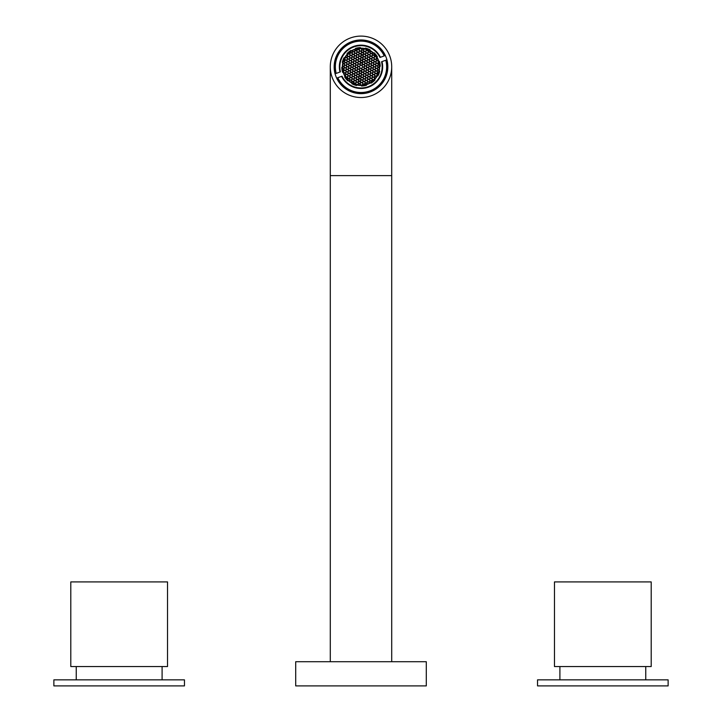 <?xml version="1.0" encoding="UTF-8"?>
<svg xmlns="http://www.w3.org/2000/svg" width="722" height="722" viewBox="0 0 722 722"><rect width="100%" height="100%" fill="white"/><g stroke="black" fill="none" stroke-linecap="round" stroke-linejoin="round"><path stroke-width="1.08" d="M668.13 679.853L537.538 679.853L537.538 685.9L668.13 685.9L668.13 679.853M184.462 679.853L53.87 679.853L53.87 685.9L184.462 685.9L184.462 679.853M167.531 581.914L70.801 581.914L70.801 666.55L167.531 666.55L167.531 581.914M651.199 581.914L554.469 581.914L554.469 666.55L651.199 666.55L651.199 581.914M426.296 661.713L295.704 661.713L295.704 685.9L426.296 685.9L426.296 661.713M391.712 661.713L391.712 175.636L330.288 175.636L330.288 661.713M330.288 66.812A30.712 30.712 0 0 1 361 36.1A30.712 30.712 0 0 1 391.712 66.812A30.712 30.712 0 0 1 361 97.524A30.712 30.712 0 0 1 330.288 66.812L330.288 175.636M334.16 66.812A26.84 26.84 0 0 0 361 93.652A26.84 26.84 0 0 0 387.84 66.812A26.84 26.84 0 0 0 361 39.972A26.84 26.84 0 0 0 334.16 66.812M342.084 67.363L341.777 67.372A19.223 19.223 0 0 0 342.58 72.326L342.869 72.245A18.925 18.925 0 0 1 342.084 67.363L342.363 67.363A18.646 18.646 0 0 1 342.851 62.516L342.589 62.453A18.925 18.925 0 0 1 344.34 57.832L344.078 57.688A19.223 19.223 0 0 0 342.291 62.381L342.589 62.453M382.01 61.596L386.117 60.097A26.001 26.001 0 0 1 337.463 77.841L341.569 76.342A21.642 21.642 0 0 0 382.01 61.596L381.55 61.767A21.164 21.164 0 0 1 342.02 76.18M384.537 55.784A26.001 26.001 0 0 0 335.883 73.527L336.226 73.4A25.631 25.631 0 0 1 384.203 55.91L384.357 55.856M379.357 66.812A18.357 18.357 0 0 0 379.258 64.917L378.436 64.836L377.66 65.937L378.229 67.164L379.357 67.263A18.357 18.357 0 0 0 379.357 66.812M347.237 53.825A18.925 18.925 0 0 1 351.063 50.711L350.901 50.45A19.223 19.223 0 0 0 347.011 53.618L347.435 54.015A18.646 18.646 0 0 0 344.584 57.968L344.34 57.832M355.486 48.392L355.567 48.69A18.925 18.925 0 0 1 360.449 47.896L360.44 47.598A19.223 19.223 0 0 0 355.486 48.392L355.648 48.952A18.646 18.646 0 0 0 351.208 50.946L351.063 50.711M365.431 48.103L365.359 48.401A18.925 18.925 0 0 1 369.98 50.152L370.124 49.89A19.223 19.223 0 0 0 365.431 48.103L365.296 48.663A18.646 18.646 0 0 0 360.449 48.175L360.449 47.896M373.987 53.049A18.925 18.925 0 0 1 377.101 56.876L377.362 56.713A19.223 19.223 0 0 0 374.195 52.823L373.797 53.247A18.646 18.646 0 0 0 369.844 50.396L369.98 50.152M379.42 61.298L379.131 61.379A18.925 18.925 0 0 1 379.916 66.262L380.223 66.253A19.223 19.223 0 0 0 379.42 61.298L378.86 61.46A18.646 18.646 0 0 0 376.866 57.02L377.101 56.876M379.411 71.171A18.925 18.925 0 0 1 377.66 75.792L377.922 75.936A19.223 19.223 0 0 0 379.709 71.243L379.149 71.108A18.646 18.646 0 0 0 379.637 66.271L379.916 66.262M374.763 79.799A18.925 18.925 0 0 1 370.937 82.913L371.099 83.174A19.223 19.223 0 0 0 374.989 80.007L374.565 79.61A18.646 18.646 0 0 0 377.416 75.657L377.66 75.792M366.433 84.943A18.925 18.925 0 0 1 361.551 85.728L361.56 86.035A19.223 19.223 0 0 0 366.514 85.232L366.352 84.673A18.646 18.646 0 0 0 370.792 82.687L370.937 82.913M356.641 85.223A18.925 18.925 0 0 1 352.02 83.472L351.876 83.734A19.223 19.223 0 0 0 356.569 85.521L356.704 84.961A18.646 18.646 0 0 0 361.551 85.449L361.551 85.728M348.013 80.575A18.925 18.925 0 0 1 344.899 76.749L344.638 76.911A19.223 19.223 0 0 0 347.805 80.801L348.203 80.377A18.646 18.646 0 0 0 352.155 83.229L352.02 83.472M335.883 73.527L340.45 71.857A21.164 21.164 0 0 1 379.98 57.453L384.203 55.91M344.899 76.749L345.134 76.604A18.646 18.646 0 0 1 343.14 72.164L342.869 72.245M379.98 57.453L380.431 57.282A21.642 21.642 0 0 0 339.99 72.029L340.45 71.857M386.117 60.097L385.774 60.224A25.631 25.631 0 0 1 337.797 77.714M370.404 68.951L371.207 67.832L370.639 66.614L369.303 66.496L368.536 67.579L369.068 68.798L370.404 68.951M370.413 69.195L369.068 69.041L368.274 70.124L368.807 71.361L370.142 71.514L370.946 70.431L370.413 69.195M370.684 72.994L370.151 71.758L368.807 71.604L368.012 72.687L368.545 73.915L369.881 74.077L370.684 72.994M368.599 71.487L368.058 70.251L366.722 70.097L365.919 71.18L366.46 72.417L367.796 72.57L368.599 71.487M364.872 66.045L364.105 67.128L364.637 68.346L365.973 68.5L366.776 67.381L366.207 66.162L364.872 66.045M364.375 71.153L363.572 72.236L364.114 73.463L365.449 73.617L366.253 72.543L365.711 71.307L364.375 71.153M365.179 76.261L365.982 75.178L365.44 73.942L364.105 73.788L363.301 74.871L363.843 76.108L365.179 76.261M361.749 68.166L362.282 69.402L363.626 69.556L364.42 68.473L363.888 67.236L362.552 67.083L361.749 68.166M361.803 72.164L360.585 70.855L359.132 71.893L359.691 73.121L361.009 73.247L361.803 72.164M361.289 77.29L360.061 75.972L358.608 77.019L359.177 78.238L360.486 78.373L361.289 77.29M360.693 78.49L361.235 79.727L362.57 79.88L363.374 78.797L362.832 77.561L361.496 77.407L360.693 78.49M366.198 75.296L365.395 76.379L365.928 77.615L367.263 77.768L368.067 76.685L367.534 75.449L366.198 75.296M371.424 67.985L370.621 69.068L371.153 70.305L372.489 70.458L373.292 69.375L372.76 68.139L371.424 67.985M372.976 74.375L374.321 74.528L375.115 73.445L374.583 72.209L373.247 72.056L372.444 73.139L372.976 74.375M369.628 76.875L368.292 76.722L367.489 77.805L368.021 79.041L369.357 79.194L370.16 78.111L369.628 76.875M367.002 80.332L367.805 79.249L367.272 78.012L365.937 77.859L365.133 78.942L365.666 80.178L367.002 80.332M360.756 82.489L359.538 81.18L358.076 82.218L358.644 83.436L359.953 83.571L360.756 82.489M367.218 80.449L367.751 81.685L369.086 81.839L369.89 80.756L369.357 79.519L368.021 79.366L367.218 80.449M374.592 78.563L374.059 77.326L372.723 77.173L371.92 78.256L372.453 79.492L373.797 79.646L374.592 78.563M377.471 72.39L376.929 71.153L375.593 71L374.79 72.083L375.332 73.319L376.667 73.473L377.471 72.39M377.94 69.7L379.104 69.835A18.357 18.357 0 0 0 379.348 67.507L378.175 67.399L377.407 68.482L377.94 69.7M379.068 70.079L377.94 69.944L377.137 71.027L377.678 72.263L378.499 72.362A18.357 18.357 0 0 0 379.068 70.079M376.694 76.333A18.357 18.357 0 0 0 377.353 75.16L376.694 76.333M374.005 79.763A18.357 18.357 0 0 0 374.989 78.707L374.005 79.763M369.736 82.958A18.357 18.357 0 0 0 371.74 81.703L371.442 81.026L370.106 80.873L369.303 81.956L369.736 82.958M364.872 84.763A18.357 18.357 0 0 0 367.128 84.113L366.74 83.21L365.404 83.057L364.872 84.763M357.877 84.907A18.357 18.357 0 0 0 360.413 85.16L359.953 83.815L359.276 83.734L358.59 83.68L357.877 84.907M352.381 69.926L351.045 69.808L350.269 70.909L350.838 72.128L352.174 72.254L352.95 71.153L352.381 69.926M355.034 72.651L354.466 71.433L353.13 71.316L352.354 72.417L352.923 73.635L354.267 73.752L355.034 72.651M354.728 68.87L353.392 68.752L352.616 69.853L353.184 71.081L354.52 71.198L355.296 70.097L354.728 68.87M352.877 67.299L353.446 68.518L354.782 68.635L355.558 67.534L354.989 66.316L353.654 66.198L352.877 67.299M356.876 70.142L357.643 69.041L357.074 67.823L355.738 67.697L354.962 68.798L355.531 70.025L356.876 70.142M356.614 72.705L357.381 71.604L356.821 70.377L355.477 70.26L354.701 71.361L355.269 72.579L356.614 72.705M357.823 69.204L357.047 70.305L357.616 71.532L358.96 71.649L359.737 70.548L359.168 69.33L357.823 69.204M357.877 68.969L359.222 69.086L359.989 67.985L359.43 66.767L358.085 66.65L357.309 67.751L357.877 68.969M357.291 74.411L356.524 75.512L357.083 76.731L358.428 76.848L359.204 75.747L358.635 74.528L357.291 74.411M356.83 79.294L358.166 79.411L358.942 78.31L358.374 77.092L357.029 76.965L356.262 78.066L356.83 79.294M354.737 77.786L356.081 77.904L356.858 76.803L356.289 75.584L354.944 75.467L354.168 76.568L354.737 77.786M353.997 76.397L354.764 75.296L354.204 74.077L352.859 73.96L352.083 75.061L352.652 76.279L353.997 76.397M352.688 73.707L352.119 72.489L350.784 72.371L350.008 73.473L350.576 74.691L351.912 74.808L352.688 73.707M348.952 68.301L348.185 69.402L348.744 70.621L350.089 70.747L350.865 69.646L350.296 68.419L348.952 68.301M350.35 68.184L351.127 67.083L350.558 65.864L349.213 65.738L348.446 66.848L349.006 68.067L350.35 68.184M348.437 73.427L347.661 74.528L348.23 75.747L349.565 75.864L350.341 74.763L349.773 73.545L348.437 73.427M352.426 76.27L351.858 75.052L350.522 74.926L349.746 76.027L350.314 77.254L351.65 77.371L352.426 76.27M356.767 79.61L355.991 80.711L356.56 81.929L357.895 82.055L358.672 80.954L358.103 79.727L356.767 79.61M352.336 79.077L351.56 80.178L352.128 81.396L353.473 81.523L354.249 80.422L353.681 79.194L352.336 79.077M350.044 79.889L351.388 80.016L352.155 78.915L351.596 77.687L350.251 77.57L349.475 78.671L350.044 79.889M349.304 78.427L350.08 77.326L349.511 76.099L348.175 75.981L347.399 77.083L347.968 78.31L349.304 78.427M347.426 74.601L346.082 74.474L345.315 75.575L345.883 76.803L347.219 76.92L347.995 75.819L347.426 74.601M344.051 72.732L345.396 72.85L346.172 71.749L345.603 70.53L344.259 70.413L343.482 71.514L344.051 72.732M345.865 67.967L344.52 67.85L343.744 68.951L344.313 70.169L345.657 70.296L346.425 69.195L345.865 67.967M346.686 66.632L346.127 65.413L344.782 65.287L344.006 66.388L344.575 67.615L345.919 67.733L346.686 66.632M356.506 82.173L355.729 83.274L356.298 84.492L357.634 84.609L358.41 83.508L357.841 82.29L356.506 82.173M352.697 67.128L353.464 66.045L352.932 64.827L351.596 64.673L350.793 65.756L351.361 67.011L352.697 67.128M351.587 64.429L352.932 64.583L353.726 63.5L353.193 62.263L351.858 62.11L351.054 63.193L351.587 64.429M351.316 60.63L351.849 61.866L353.193 62.02L353.988 60.937L353.455 59.709L352.119 59.556L351.316 60.63M353.401 62.137L353.942 63.374L355.278 63.527L356.081 62.444L355.54 61.217L354.204 61.054L353.401 62.137M357.363 65.034L358.166 63.951L357.625 62.715L356.289 62.561L355.486 63.644L356.027 64.881L357.363 65.034M358.103 59.953L358.644 61.189L359.98 61.343L360.783 60.26L360.242 59.024L358.906 58.87L358.103 59.953M358.635 61.514L357.841 62.588L358.374 63.825L359.709 63.978L360.513 62.895L359.98 61.668L358.635 61.514M359.926 64.096L361.144 65.413L362.597 64.375L362.038 63.148L360.729 63.022L359.926 64.096M360.458 58.897L360.991 60.134L361.677 60.206L363.13 59.168L362.561 57.95L361.253 57.814L360.458 58.897M359.168 56.307L358.365 57.39L358.906 58.626L360.242 58.78L361.045 57.697L360.504 56.46L359.168 56.307M360.982 53.69L362.2 55.007L363.662 53.969L363.094 52.742L361.785 52.616L360.982 53.69M358.951 56.19L358.419 54.953L357.083 54.8L356.28 55.883L356.812 57.119L358.157 57.273L358.951 56.19M352.11 59.312L353.446 59.466L354.249 58.383L353.717 57.146L352.381 56.993L351.578 58.076L352.11 59.312M350.035 58.049L349.231 59.123L349.764 60.359L351.1 60.513L351.903 59.439L351.37 58.202L350.035 58.049M349.773 60.603L348.97 61.686L349.502 62.922L350.838 63.076L351.641 61.993L351.109 60.756L349.773 60.603M349.024 59.249L347.679 59.096L346.885 60.179L347.417 61.415L348.753 61.569L349.556 60.486L349.024 59.249M352.372 56.749L353.708 56.903L354.511 55.82L353.979 54.583L352.643 54.43L351.84 55.513L352.372 56.749M354.998 53.293L354.195 54.376L354.728 55.612L356.063 55.765L356.867 54.682L356.334 53.446L354.998 53.293M361.244 51.136L362.462 52.444L363.924 51.406L363.356 50.188L362.047 50.053L361.244 51.136M354.782 53.175L354.249 51.948L352.914 51.785L352.11 52.868L352.643 54.105L353.979 54.258L354.782 53.175M347.408 55.062L347.941 56.298L349.277 56.451L350.08 55.368L349.547 54.132L348.203 53.979L347.408 55.062M344.529 61.235L345.071 62.471L346.407 62.624L347.21 61.541L346.668 60.305L345.333 60.152L344.529 61.235M343.825 66.225L344.593 65.142L344.06 63.924L342.896 63.789A18.357 18.357 0 0 0 342.652 66.117L343.825 66.225M342.932 63.545L344.06 63.68L344.863 62.597L344.322 61.361L343.501 61.271A18.357 18.357 0 0 0 342.932 63.545M345.306 57.291A18.357 18.357 0 0 0 344.647 58.464L345.306 57.291M347.995 53.861A18.357 18.357 0 0 0 347.011 54.926L347.995 53.861M352.264 50.666A18.357 18.357 0 0 0 350.26 51.921L350.558 52.598L351.894 52.751L352.697 51.668L352.264 50.666M357.128 48.861A18.357 18.357 0 0 0 354.872 49.511L355.26 50.414L356.596 50.567L357.128 48.861M364.123 48.726A18.357 18.357 0 0 0 361.587 48.464L362.047 49.809L362.724 49.89L363.41 49.944L364.123 48.726M369.619 63.698L370.955 63.816L371.731 62.715L371.162 61.496L369.826 61.379L369.05 62.48L369.619 63.698M366.966 60.973L367.534 62.191L368.87 62.309L369.646 61.208L369.077 59.989L367.733 59.872L366.966 60.973M367.272 64.754L368.608 64.872L369.384 63.771L368.816 62.552L367.48 62.426L366.704 63.527L367.272 64.754M369.123 66.334L368.554 65.106L367.218 64.989L366.442 66.09L367.011 67.308L368.346 67.435L369.123 66.334M366.794 60.72L367.57 59.619L367.002 58.401L365.657 58.283L364.881 59.384L365.449 60.603L366.794 60.72M363.103 61.659L364.448 61.776L365.215 60.675L364.655 59.457L363.31 59.339L362.534 60.44L363.103 61.659M373.31 62.76L374.077 61.659L373.509 60.44L372.173 60.323L371.397 61.424L371.965 62.643L373.31 62.76M373.563 60.206L374.339 59.105L373.77 57.877L372.435 57.76L371.659 58.861L372.227 60.079L373.563 60.206M369.574 57.354L370.142 58.572L371.478 58.699L372.254 57.598L371.686 56.37L370.35 56.253L369.574 57.354M365.233 54.015L366.009 52.914L365.44 51.695L364.105 51.569L363.328 52.67L363.897 53.897L365.233 54.015M369.664 54.547L370.44 53.446L369.872 52.228L368.527 52.11L367.751 53.211L368.319 54.43L369.664 54.547M371.956 53.735L370.612 53.608L369.844 54.71L370.404 55.937L371.749 56.054L372.525 54.953L371.956 53.735M372.696 55.197L371.92 56.298L372.489 57.525L373.825 57.643L374.601 56.542L374.032 55.323L372.696 55.197M374.574 59.033L375.918 59.15L376.685 58.049L376.117 56.821L374.781 56.704L374.005 57.805L374.574 59.033M377.949 60.892L376.604 60.774L375.828 61.875L376.397 63.094L377.741 63.211L378.518 62.11L377.949 60.892M376.135 65.657L377.48 65.774L378.256 64.673L377.687 63.455L376.342 63.328L375.575 64.439L376.135 65.657M375.314 66.993L375.873 68.211L377.218 68.337L377.994 67.236L377.425 66.009L376.081 65.892L375.314 66.993M365.494 51.452L366.271 50.35L365.702 49.132L364.366 49.015L363.59 50.116L364.159 51.334L365.494 51.452M367.841 50.396L368.184 49.917A18.357 18.357 0 0 0 365.973 49.141L366.505 50.278L367.841 50.396M369.935 51.903L370.494 51.1A18.357 18.357 0 0 0 368.41 50.017L368.59 51.785L369.935 51.903M372.01 53.491L372.633 52.607A18.357 18.357 0 0 0 370.738 51.253L370.106 52.155L370.666 53.374L372.01 53.491M374.095 54.998L374.519 54.394A18.357 18.357 0 0 0 372.823 52.76L372.191 53.663L372.76 54.881L374.095 54.998M376.171 56.587L376.216 56.533A18.357 18.357 0 0 0 374.718 54.61L374.267 55.251L374.835 56.469L376.171 56.587M376.92 57.977L377.101 57.995A18.357 18.357 0 0 0 376.352 56.749L376.92 57.977M378.003 60.657L378.193 60.377A18.357 18.357 0 0 0 377.236 58.247L376.09 59.312L376.658 60.531L378.003 60.657M378.184 60.819L378.698 61.939A18.357 18.357 0 0 0 378.292 60.657L378.184 60.819M378.49 64.601L379.23 64.664A18.357 18.357 0 0 0 378.788 62.291L377.922 63.383L378.49 64.601M367.787 50.639L366.451 50.522L365.675 51.623L366.244 52.841L367.588 52.959L368.355 51.858L367.787 50.639M366.18 53.157L365.404 54.258L365.973 55.486L367.317 55.603L368.085 54.502L367.525 53.284L366.18 53.157M369.402 57.11L370.178 56.009L369.61 54.782L368.265 54.664L367.498 55.765L368.058 56.993L369.402 57.11M374.519 59.267L373.743 60.368L374.312 61.587L375.657 61.704L376.424 60.603L375.864 59.384L374.519 59.267M376.162 63.166L375.602 61.948L374.258 61.83L373.482 62.931L374.05 64.15L375.395 64.267L376.162 63.166M373.22 65.485L373.788 66.713L375.133 66.83L375.909 65.729L375.341 64.511L373.996 64.384L373.22 65.485M371.649 65.44L370.873 66.541L371.442 67.76L372.787 67.886L373.554 66.785L372.994 65.558L371.649 65.44M373.048 65.323L373.815 64.222L373.256 63.004L371.911 62.877L371.135 63.978L371.704 65.206L373.048 65.323M369.312 59.917L369.881 61.135L371.216 61.253L371.992 60.152L371.424 58.933L370.088 58.816L369.312 59.917M368.003 57.228L367.236 58.329L367.796 59.547L369.141 59.664L369.917 58.563L369.348 57.345L368.003 57.228M367.263 55.838L365.919 55.72L365.142 56.821L365.711 58.04L367.056 58.166L367.832 57.065L367.263 55.838M365.17 54.331L363.834 54.213L363.058 55.314L363.626 56.533L364.971 56.659L365.738 55.558L365.17 54.331M364.709 59.213L365.476 58.112L364.917 56.894L363.572 56.776L362.796 57.877L363.365 59.096L364.709 59.213M364.123 64.655L362.778 64.538L362.011 65.639L362.57 66.857L363.915 66.984L364.691 65.873L364.123 64.655M364.177 64.42L364.953 63.319L364.384 62.101L363.04 61.975L362.263 63.076L362.832 64.303L364.177 64.42M365.386 60.919L364.619 62.029L365.179 63.247L366.523 63.365L367.299 62.263L366.731 61.045L365.386 60.919M365.124 63.482L364.357 64.583L364.926 65.801L366.262 65.928L367.038 64.827L366.469 63.599L365.124 63.482M368.789 65.034L369.357 66.262L370.693 66.379L371.469 65.278L370.9 64.05L369.565 63.933L368.789 65.034M359.962 48.545L359.159 49.628L359.691 50.865L361.036 51.018L361.83 49.935L361.298 48.699L359.962 48.545M359.691 48.5A18.357 18.357 0 0 0 357.372 48.816L358.942 49.511L359.691 48.5M354.601 49.601A18.357 18.357 0 0 0 352.471 50.549L352.905 51.542L354.24 51.695L355.043 50.621L354.601 49.601M350.026 52.092A18.357 18.357 0 0 0 348.175 53.672L349.538 53.888L350.341 52.805L350.026 52.092M346.822 55.143A18.357 18.357 0 0 0 345.459 57.038L346.93 57.507L347.733 56.424L346.822 55.143M344.484 58.789A18.357 18.357 0 0 0 343.573 61.036L344.322 61.117L345.125 60.034L344.484 58.789M344.809 65.034L346.145 65.188L346.948 64.105L346.416 62.868L345.071 62.715L344.277 63.798L344.809 65.034M347.472 58.978L346.93 57.751L345.594 57.598L344.791 58.672L345.333 59.908L346.668 60.061L347.472 58.978M351.623 55.395L352.426 54.312L351.894 53.076L350.549 52.923L349.755 54.006L350.287 55.242L351.623 55.395M355.26 50.739L354.457 51.822L354.989 53.049L356.325 53.202L357.128 52.128L356.596 50.892L355.26 50.739M359.484 50.991L358.951 49.755L357.616 49.601L356.812 50.684L357.345 51.921L358.681 52.074L359.484 50.991M359.7 51.109L358.897 52.192L359.43 53.419L360.774 53.572L361.569 52.498L361.036 51.262L359.7 51.109M358.419 54.71L359.213 53.627L358.681 52.399L357.345 52.246L356.542 53.32L357.074 54.556L358.419 54.71M350.296 55.486L349.493 56.569L350.026 57.805L351.361 57.959L352.165 56.876L351.632 55.639L350.296 55.486M349.015 59.005L349.818 57.931L349.286 56.695L347.941 56.542L347.147 57.625L347.679 58.852L349.015 59.005M347.156 63.978L348.491 64.132L349.295 63.049L348.762 61.812L347.426 61.659L346.623 62.742L347.156 63.978M346.37 65.323L346.921 66.559L348.266 66.677L349.024 65.594L348.5 64.375L347.165 64.222L346.37 65.323M350.576 65.639L351.379 64.556L350.847 63.319L349.511 63.166L348.708 64.249L349.24 65.485L350.576 65.639M355.802 58.329L356.605 57.246L356.072 56.009L354.737 55.856L353.933 56.939L354.466 58.175L355.802 58.329M361.307 55.134L360.765 53.906L359.43 53.753L358.626 54.827L359.168 56.063L360.504 56.217L361.307 55.134M360.711 56.334L361.939 57.652L363.392 56.605L362.823 55.386L361.514 55.251L360.711 56.334M360.197 61.46L361.415 62.769L362.868 61.731L362.309 60.513L360.991 60.377L360.197 61.46M360.251 65.458L359.718 64.222L358.374 64.068L357.58 65.151L358.112 66.388L359.448 66.541L360.251 65.458M356.821 57.363L356.018 58.446L356.56 59.682L357.895 59.836L358.699 58.753L358.157 57.516L356.821 57.363M357.625 62.471L358.428 61.397L357.886 60.161L356.551 60.007L355.747 61.09L356.289 62.318L357.625 62.471M355.233 66.225L355.793 67.462L357.128 67.579L357.895 66.496L357.363 65.278L356.027 65.124L355.233 66.225M355.278 63.771L353.942 63.617L353.139 64.7L353.681 65.937L355.016 66.09L355.82 65.007L355.278 63.771M354.195 60.81L355.54 60.964L356.334 59.89L355.802 58.653L354.466 58.5L353.663 59.583L354.195 60.81M354.159 83.229L353.816 83.707A18.357 18.357 0 0 0 356.027 84.483L355.495 83.346L354.159 83.229M352.065 81.721L351.506 82.525A18.357 18.357 0 0 0 353.59 83.608L353.41 81.839L352.065 81.721M349.99 80.133L349.367 81.017A18.357 18.357 0 0 0 351.262 82.38L351.894 81.469L351.334 80.25L349.99 80.133M347.905 78.626L347.481 79.23A18.357 18.357 0 0 0 349.177 80.864L349.809 79.961L349.24 78.743L347.905 78.626M345.829 77.037L345.784 77.092A18.357 18.357 0 0 0 347.282 79.014L347.733 78.382L347.165 77.155L345.829 77.037M345.08 75.648L344.899 75.639A18.357 18.357 0 0 0 345.648 76.875L345.08 75.648M343.997 72.967L343.807 73.247A18.357 18.357 0 0 0 344.764 75.377L345.91 74.312L345.342 73.093L343.997 72.967M343.816 72.805L343.302 71.686A18.357 18.357 0 0 0 343.708 72.967L343.816 72.805M343.51 69.023L342.769 68.96A18.357 18.357 0 0 0 343.212 71.334L344.078 70.242L343.51 69.023M344.34 67.688L343.771 66.46L342.643 66.361A18.357 18.357 0 0 0 342.742 68.716L343.564 68.789L344.34 67.688M354.213 82.985L355.549 83.102L356.325 82.001L355.756 80.783L354.412 80.665L353.645 81.766L354.213 82.985M355.82 80.467L356.596 79.366L356.027 78.138L354.683 78.021L353.915 79.122L354.475 80.35L355.82 80.467M352.598 76.514L351.822 77.615L352.39 78.842L353.735 78.96L354.502 77.859L353.942 76.64L352.598 76.514M347.481 74.357L348.257 73.256L347.688 72.038L346.343 71.92L345.576 73.021L346.136 74.24L347.481 74.357M345.838 70.458L346.398 71.677L347.742 71.803L348.518 70.693L347.95 69.474L346.605 69.357L345.838 70.458M348.78 68.139L348.212 66.911L346.867 66.794L346.091 67.895L346.659 69.122L348.004 69.24L348.78 68.139M348.69 70.864L347.923 71.965L348.491 73.184L349.827 73.301L350.603 72.2L350.035 70.982L348.69 70.864M358.897 71.965L357.552 71.848L356.785 72.949L357.345 74.167L358.69 74.294L359.466 73.193L358.897 71.965M355.206 72.904L354.43 74.005L354.998 75.223L356.343 75.341L357.119 74.24L356.551 73.021L355.206 72.904M353.211 68.59L352.643 67.372L351.307 67.245L350.531 68.346L351.1 69.574L352.435 69.691L353.211 68.59M362.038 85.079L362.841 83.996L362.309 82.759L360.964 82.606L360.17 83.689L360.702 84.925L362.038 85.079M362.309 85.124A18.357 18.357 0 0 0 364.628 84.808L363.058 84.113L362.309 85.124M367.399 84.023A18.357 18.357 0 0 0 369.529 83.075L369.095 82.082L367.76 81.929L366.957 83.003L367.399 84.023M371.974 81.532A18.357 18.357 0 0 0 373.825 79.952L372.462 79.736L371.659 80.819L371.974 81.532M375.178 78.481A18.357 18.357 0 0 0 376.541 76.586L375.07 76.126L374.267 77.2L375.178 78.481M377.516 74.835A18.357 18.357 0 0 0 378.427 72.597L377.678 72.507L376.875 73.59L377.516 74.835M377.191 68.599L375.855 68.437L375.052 69.52L375.584 70.756L376.929 70.909L377.723 69.826L377.191 68.599M374.528 74.646L375.07 75.882L376.406 76.036L377.209 74.953L376.667 73.716L375.332 73.563L374.528 74.646M370.377 78.229L369.574 79.312L370.106 80.548L371.451 80.702L372.245 79.619L371.713 78.382L370.377 78.229M366.74 82.886L367.543 81.812L367.011 80.575L365.675 80.422L364.872 81.505L365.404 82.732L366.74 82.886M362.516 82.633L363.049 83.869L364.384 84.023L365.188 82.94L364.655 81.712L363.319 81.559L362.516 82.633M362.3 82.516L363.103 81.442L362.57 80.205L361.226 80.052L360.431 81.126L360.964 82.362L362.3 82.516M363.581 78.915L362.787 79.998L363.319 81.225L364.655 81.378L365.458 80.304L364.926 79.068L363.581 78.915M371.704 78.138L372.507 77.055L371.974 75.819L370.639 75.666L369.835 76.749L370.368 77.985L371.704 78.138M372.985 74.619L372.182 75.693L372.714 76.929L374.059 77.083L374.853 76.009L374.321 74.772L372.985 74.619M374.844 69.646L373.509 69.492L372.705 70.576L373.238 71.812L374.574 71.965L375.377 70.882L374.844 69.646M373.734 66.947L372.976 68.03L373.5 69.249L374.835 69.402L375.648 68.283L375.079 67.065L373.734 66.947M372.227 73.021L373.03 71.938L372.498 70.702L371.162 70.548L370.359 71.631L370.891 72.868L372.227 73.021M371.965 75.575L372.769 74.501L372.236 73.265L370.9 73.112L370.097 74.195L370.63 75.422L371.965 75.575M369.89 74.321L368.554 74.167L367.751 75.241L368.283 76.478L369.619 76.631L370.422 75.548L369.89 74.321M363.049 77.434L363.581 78.671L364.917 78.824L365.72 77.741L365.188 76.505L363.843 76.351L363.049 77.434M361.018 79.934L359.8 78.617L358.338 79.655L358.906 80.882L360.215 81.008L361.018 79.934M362.832 77.317L363.635 76.234L363.094 74.998L361.758 74.844L360.955 75.927L361.496 77.164L362.832 77.317M361.541 74.727L361.009 73.491L360.323 73.418L358.87 74.456L359.439 75.675L360.747 75.81L361.541 74.727M362.074 69.529L360.856 68.211L360.17 68.148L359.403 69.258L359.962 70.476L361.271 70.612L362.074 69.529M363.365 72.11L364.159 71.036L363.626 69.799L362.291 69.646L361.487 70.729L362.02 71.956L363.365 72.11M363.897 73.671L363.356 72.444L362.02 72.29L361.217 73.364L361.758 74.601L363.094 74.754L363.897 73.671M364.637 68.59L363.834 69.673L364.375 70.909L365.711 71.063L366.514 69.98L365.973 68.743L364.637 68.59M366.722 69.853L368.058 70.007L368.861 68.924L368.319 67.688L366.984 67.534L366.18 68.617L366.722 69.853M367.805 72.814L366.46 72.66L365.666 73.734L366.198 74.971L367.534 75.124L368.337 74.041L367.805 72.814M162.098 666.55L162.098 679.853M76.243 666.55L76.243 679.853M645.757 679.853L645.757 666.55M559.902 679.853L559.902 666.55M391.712 175.636L391.712 66.812"/></g></svg>

